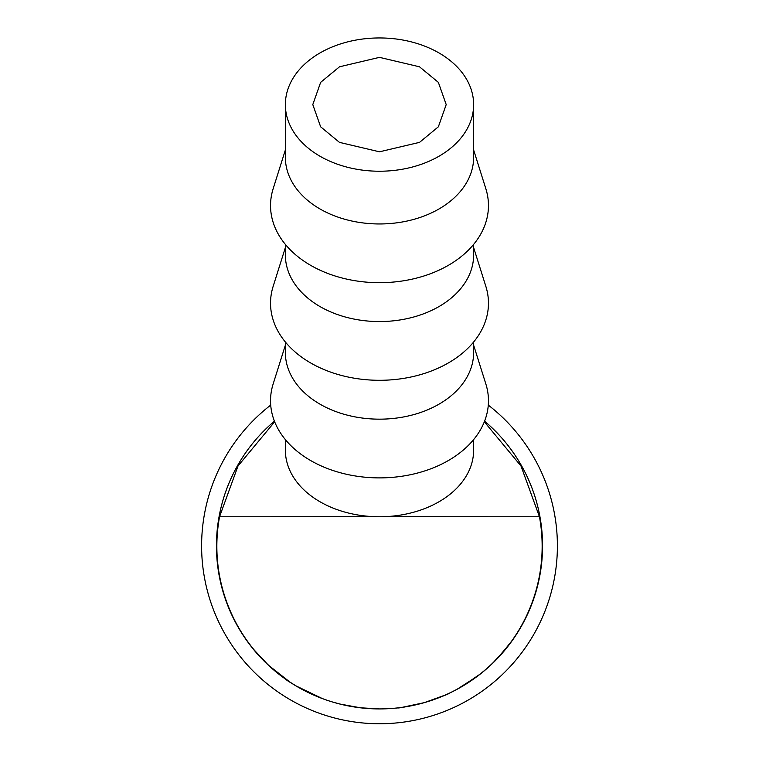 <?xml version="1.0" encoding="UTF-8"?>
<svg xmlns="http://www.w3.org/2000/svg" width="759" height="759" viewBox="0 0 759 759"><rect width="100%" height="100%" fill="white"/><g stroke="black" fill="none" stroke-linecap="round" stroke-linejoin="round"><path stroke-width="1.14" d="M379.5 57.361L339.472 66.811L320.64 82.37L312.793 104.59L320.64 126.81L339.472 142.369L379.5 151.809L419.528 142.369L438.36 126.81L446.207 104.59L438.36 82.37L419.528 66.811L379.5 57.361M379.5 171.23A94.135 66.64 0 0 0 473.635 104.59A94.135 66.64 0 0 0 379.5 37.95A94.135 66.64 0 0 0 285.365 104.59A94.135 66.64 0 0 0 379.5 171.23M473.635 104.59L473.635 157.322A94.135 66.64 180 0 1 379.5 223.962A94.135 66.64 180 0 1 285.365 157.322L285.365 104.59M473.635 149.988L485.855 188.782A108.964 77.133 180 0 1 379.5 282.69A108.964 77.133 180 0 1 273.145 188.782L285.365 149.988M473.635 244.407L473.635 254.92A94.135 66.64 180 0 1 379.5 321.56A94.135 66.64 180 0 1 285.365 254.92L285.365 244.407M473.635 247.586L485.855 286.38A108.964 77.133 180 0 1 379.5 380.297A108.964 77.133 180 0 1 273.145 286.38L285.365 247.586M473.635 342.005L473.635 352.527A94.135 66.64 180 0 1 379.5 419.167A94.135 66.64 180 0 1 285.365 352.527L285.365 342.005M473.635 345.184L485.855 383.988A108.964 77.133 180 0 1 379.5 477.895A108.964 77.133 180 0 1 273.145 383.988L285.365 345.184M285.365 439.603L285.365 450.125A94.135 66.64 0 0 0 375.041 516.689A94.135 66.64 0 0 0 379.5 516.765A94.135 66.64 0 0 0 383.959 516.689A94.135 66.64 0 0 0 473.635 450.125L473.635 439.603M484.327 421.805L520.997 465.998L539.45 516.765A162.644 162.644 0 0 1 379.5 708.925A162.644 162.644 0 0 1 219.55 516.765L238.003 465.998L274.673 421.805M375.041 516.689L219.55 516.765M512.961 639.524L506.86 647.674L492.193 663.708L499.441 656.317L512.951 639.524M484.261 670.814L476.102 677.227L457.373 689.125L472.999 679.447L456.785 689.447L477.658 676.06L484.261 670.804M403.02 707.227L424.101 702.711C439.859 697.426 448.379 694.21 449.67 693.052C448.569 694.115 440.182 697.293 424.499 702.597C408.095 706.477 399.082 708.261 397.45 707.938L400.467 707.578M379.861 708.925L380.724 708.925M484.574 421.169A163.062 163.062 0 0 1 379.5 708.925A163.062 163.062 0 0 1 274.426 421.169A163.071 163.071 0 0 0 379.5 708.925A163.071 163.071 0 0 0 484.584 421.16M378.096 708.925L360.61 707.834L339.605 703.972L332.319 701.952L341.626 704.466L360.051 707.768L379.5 708.925M322.233 698.546L295.906 685.861L322.243 698.517M252.88 648.594L268.525 665.33L286.399 679.732L268.297 665.102L252.889 648.594C256.438 653.138 261.561 658.632 268.278 665.083L290.261 682.332C288.619 681.876 281.304 676.146 268.316 665.131C261.561 658.641 256.409 653.129 252.88 648.594L252.994 648.509M539.45 516.765L383.959 516.689M510.228 643.3L495.513 660.444L510.228 643.3M480.656 673.745L461.425 686.848L480.656 673.745M445.438 694.997L424.281 702.654L402.071 707.36M488.284 405.107A177.891 177.891 0 0 1 379.5 723.754A177.891 177.891 0 0 1 270.716 405.107"/></g></svg>
